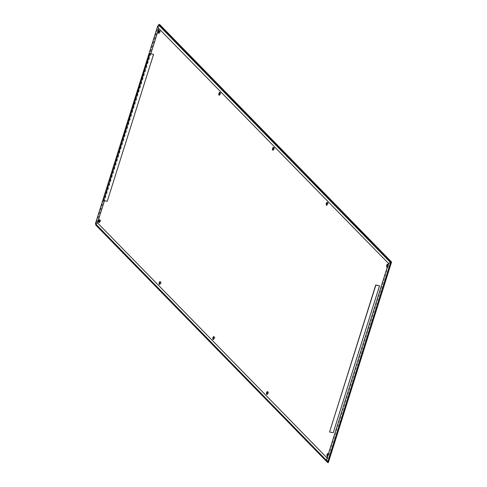 <?xml version="1.0" encoding="UTF-8"?>
<svg xmlns="http://www.w3.org/2000/svg" width="487" height="487" viewBox="0 0 487 487"><rect width="100%" height="100%" fill="white"/><g stroke="black" fill="none" stroke-linecap="round" stroke-linejoin="round"><path stroke-width="0.37" stroke-dasharray="2.44 1.83" d="M273.676 147.792A1.431 0.578 101.1 0 1 274.108 147.531A1.431 0.578 101.1 0 1 274.248 147.616A1.431 0.578 101.1 0 1 274.358 149.241A1.431 0.578 101.1 0 1 273.554 150.343A1.431 0.578 101.1 0 1 273.414 150.264A1.431 0.578 101.1 0 1 273.256 149.935M214 337.065A1.431 0.578 101.1 0 1 214.432 336.803A1.431 0.578 101.1 0 1 214.572 336.882A1.431 0.578 101.1 0 1 214.682 338.508A1.431 0.578 101.1 0 1 213.878 339.616A1.431 0.578 101.1 0 1 213.738 339.53A1.431 0.578 101.1 0 1 213.58 339.208M328.147 453.963A1.431 0.578 101.1 0 1 328.579 453.695A1.431 0.578 101.1 0 1 328.719 453.781A1.431 0.578 101.1 0 1 328.828 455.406A1.431 0.578 101.1 0 1 328.025 456.508L327.288 456.368A1.431 0.578 -78.9 0 0 328.092 455.26A1.431 0.578 -78.9 0 0 327.982 453.634M328.025 456.508A1.431 0.578 101.1 0 1 327.885 456.429A1.431 0.578 101.1 0 1 327.714 456.069M387.822 264.691A1.431 0.578 101.1 0 1 388.255 264.429A1.431 0.578 101.1 0 1 388.395 264.508A1.431 0.578 101.1 0 1 388.504 266.133A1.431 0.578 101.1 0 1 387.701 267.241L386.964 267.095A1.431 0.578 -78.9 0 0 387.768 265.993A1.431 0.578 -78.9 0 0 387.658 264.368M387.701 267.241A1.431 0.578 101.1 0 1 387.561 267.162A1.431 0.578 101.1 0 1 387.402 266.833M267.692 392.053A1.431 0.578 101.1 0 1 268.124 391.792A1.431 0.578 101.1 0 1 268.27 391.871A1.431 0.578 101.1 0 1 268.374 393.496A1.431 0.578 101.1 0 1 267.576 394.604A1.431 0.578 101.1 0 1 267.436 394.519A1.431 0.578 101.1 0 1 267.272 394.196M327.367 202.787A1.431 0.578 101.1 0 1 327.806 202.525A1.431 0.578 101.1 0 1 327.946 202.604A1.431 0.578 101.1 0 1 328.049 204.23A1.431 0.578 101.1 0 1 327.252 205.337A1.431 0.578 101.1 0 1 327.112 205.252A1.431 0.578 101.1 0 1 326.947 204.93M219.978 92.804A1.431 0.578 101.1 0 1 220.41 92.542A1.431 0.578 101.1 0 1 220.55 92.621A1.431 0.578 101.1 0 1 220.66 94.247A1.431 0.578 101.1 0 1 219.862 95.355A1.431 0.578 101.1 0 1 219.716 95.269A1.431 0.578 101.1 0 1 219.558 94.947M159.529 30.894A1.431 0.578 101.1 0 1 159.961 30.632A1.431 0.578 101.1 0 1 160.101 30.718A1.431 0.578 101.1 0 1 160.211 32.343A1.431 0.578 101.1 0 1 159.407 33.445A1.431 0.578 101.1 0 1 159.267 33.366A1.431 0.578 101.1 0 1 159.109 33.037M160.302 282.07A1.431 0.578 101.1 0 1 160.734 281.809A1.431 0.578 101.1 0 1 160.874 281.894A1.431 0.578 101.1 0 1 160.984 283.519A1.431 0.578 101.1 0 1 160.18 284.621A1.431 0.578 101.1 0 1 160.04 284.542A1.431 0.578 101.1 0 1 159.882 284.213M99.853 220.167A1.431 0.578 101.1 0 1 100.285 219.905A1.431 0.578 101.1 0 1 100.425 219.984A1.431 0.578 101.1 0 1 100.535 221.609A1.431 0.578 101.1 0 1 99.732 222.717A1.431 0.578 101.1 0 1 99.591 222.632A1.431 0.578 101.1 0 1 99.433 222.309M158.744 25.178L95.963 224.288L327.769 461.682M158.659 25.166L95.836 224.41M327.106 457.999L327.678 458.577L389.022 264.009L158.78 28.471M150.806 53.759L104.462 200.735M107.237 201.283L153.411 54.27M333.236 432.724L379.41 285.717M95.659 224.976L96.396 225.122L328.335 462.65M159.651 24.496L96.396 225.122M103.427 200.419L107.103 201.143M329.425 431.866L333.102 432.584M158.841 28.276L158.257 27.942M95.507 224.069L95.963 224.288M327.678 458.577L326.704 459.29M389.022 264.009L388.395 263.619M273.554 150.343L272.817 150.197M213.878 339.616L213.142 339.469M267.576 394.604L266.839 394.458M327.252 205.337L326.515 205.191M219.862 95.355L219.126 95.209M159.407 33.445L158.677 33.305M160.18 284.621L159.45 284.475M99.732 222.717L98.995 222.571M100.285 219.905L99.549 219.759M160.734 281.809L159.998 281.663M159.961 30.632L159.225 30.492M220.41 92.542L219.674 92.396M327.806 202.525L327.069 202.379M268.124 391.792L267.393 391.645M388.255 264.429L387.518 264.283M328.579 453.695L327.842 453.555M214.432 336.803L213.696 336.657M274.108 147.531L273.371 147.384"/><path stroke-width="0.73" d="M272.677 150.118A1.431 0.578 -78.9 0 0 272.817 150.197A1.431 0.578 -78.9 0 0 273.621 149.095A1.431 0.578 -78.9 0 0 273.511 147.47A1.431 0.578 -78.9 0 0 273.371 147.384A1.431 0.578 -78.9 0 0 272.574 148.492A1.431 0.578 -78.9 0 0 272.677 150.118M213.002 339.384A1.431 0.578 -78.9 0 0 213.142 339.469A1.431 0.578 -78.9 0 0 213.945 338.362A1.431 0.578 -78.9 0 0 213.836 336.736A1.431 0.578 -78.9 0 0 213.696 336.657A1.431 0.578 -78.9 0 0 212.892 337.759A1.431 0.578 -78.9 0 0 213.002 339.384M327.982 453.634A1.431 0.578 -78.9 0 0 327.842 453.555A1.431 0.578 -78.9 0 0 327.039 454.657A1.431 0.578 -78.9 0 0 327.148 456.282A1.431 0.578 -78.9 0 0 327.288 456.368M387.658 264.368A1.431 0.578 -78.9 0 0 387.518 264.283A1.431 0.578 -78.9 0 0 386.715 265.391A1.431 0.578 -78.9 0 0 386.824 267.016A1.431 0.578 -78.9 0 0 386.964 267.095M266.699 394.379A1.431 0.578 -78.9 0 0 266.839 394.458A1.431 0.578 -78.9 0 0 267.643 393.356A1.431 0.578 -78.9 0 0 267.533 391.731A1.431 0.578 -78.9 0 0 267.393 391.645A1.431 0.578 -78.9 0 0 266.59 392.753A1.431 0.578 -78.9 0 0 266.699 394.379M326.375 205.106A1.431 0.578 -78.9 0 0 326.515 205.191A1.431 0.578 -78.9 0 0 327.319 204.083A1.431 0.578 -78.9 0 0 327.209 202.458A1.431 0.578 -78.9 0 0 327.069 202.379A1.431 0.578 -78.9 0 0 326.266 203.481A1.431 0.578 -78.9 0 0 326.375 205.106M218.98 95.129A1.431 0.578 -78.9 0 0 219.126 95.209A1.431 0.578 -78.9 0 0 219.923 94.107A1.431 0.578 -78.9 0 0 219.82 92.481A1.431 0.578 -78.9 0 0 219.674 92.396A1.431 0.578 -78.9 0 0 218.876 93.504A1.431 0.578 -78.9 0 0 218.98 95.129M158.531 33.219A1.431 0.578 -78.9 0 0 158.677 33.305A1.431 0.578 -78.9 0 0 159.474 32.197A1.431 0.578 -78.9 0 0 159.365 30.571A1.431 0.578 -78.9 0 0 159.225 30.492A1.431 0.578 -78.9 0 0 158.427 31.594A1.431 0.578 -78.9 0 0 158.531 33.219M159.304 284.396A1.431 0.578 -78.9 0 0 159.45 284.475A1.431 0.578 -78.9 0 0 160.247 283.373A1.431 0.578 -78.9 0 0 160.144 281.748A1.431 0.578 -78.9 0 0 159.998 281.663A1.431 0.578 -78.9 0 0 159.2 282.77A1.431 0.578 -78.9 0 0 159.304 284.396M98.855 222.492A1.431 0.578 -78.9 0 0 98.995 222.571A1.431 0.578 -78.9 0 0 99.798 221.463A1.431 0.578 -78.9 0 0 99.689 219.838A1.431 0.578 -78.9 0 0 99.549 219.759A1.431 0.578 -78.9 0 0 98.745 220.867A1.431 0.578 -78.9 0 0 98.855 222.492M274.65 143.872L158.744 25.178L157.77 25.884L95.409 223.667L327.769 461.682L390.55 262.572L274.65 143.872M95.836 224.41L95.659 224.976L327.599 462.504L390.854 261.878L158.914 24.35L158.659 25.166M158.78 28.471L150.806 53.759M104.462 200.735L97.491 222.845L327.106 457.999M103.567 200.559L149.74 53.552L153.551 54.41L107.237 201.283L103.567 200.559L149.874 53.686L153.551 54.41M329.559 432.006L375.733 284.992L379.543 285.851L333.236 432.724L329.559 432.006L375.867 285.132L379.543 285.851M327.599 462.504L328.335 462.65L391.591 262.024L159.651 24.496L158.914 24.35M390.854 261.878L391.591 262.024M273.256 149.935A1.431 0.578 101.1 0 1 273.676 147.792M213.58 339.208A1.431 0.578 101.1 0 1 214 337.065M327.714 456.069A1.431 0.578 101.1 0 1 328.147 453.963M387.402 266.833A1.431 0.578 101.1 0 1 387.822 264.691M267.272 394.196A1.431 0.578 101.1 0 1 267.692 392.053M326.947 204.93A1.431 0.578 101.1 0 1 327.367 202.787M219.558 94.947A1.431 0.578 101.1 0 1 219.978 92.804M159.109 33.037A1.431 0.578 101.1 0 1 159.529 30.894M159.882 284.213A1.431 0.578 101.1 0 1 160.302 282.07M99.433 222.309A1.431 0.578 101.1 0 1 99.853 220.167M327.191 461.341L326.704 459.29L388.468 263.394L158.257 27.942L157.77 25.884M97.491 222.845L95.409 223.667M388.468 263.394L390.55 262.572"/></g></svg>
